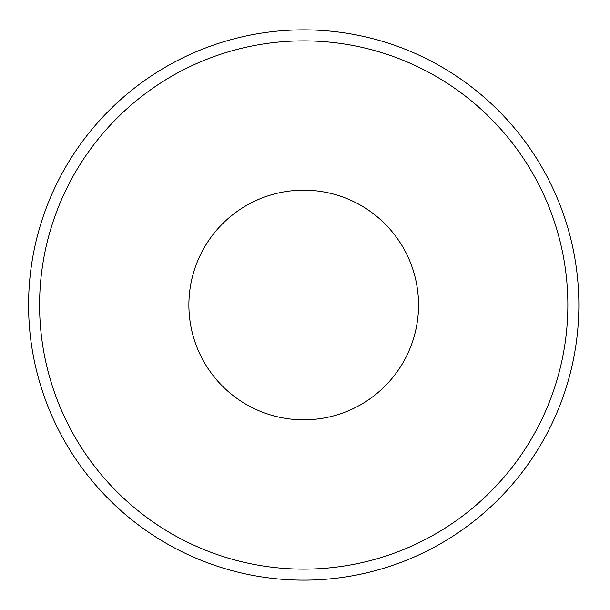 <?xml version="1.0" encoding="UTF-8"?>
<svg xmlns="http://www.w3.org/2000/svg" width="610" height="610" viewBox="0 0 610 610"><rect width="100%" height="100%" fill="white"/><g stroke="black" fill="none" stroke-linecap="round" stroke-linejoin="round"><path stroke-width="0.91" d="M567.857 305A264.138 264.138 0 0 1 171.654 533.75A264.138 264.138 0 0 1 171.654 76.25A264.138 264.138 0 0 1 567.857 305M418.544 305A114.825 114.825 0 0 1 246.303 404.445A114.825 114.825 0 0 1 246.303 205.555A114.825 114.825 0 0 1 418.544 305M578.859 305A275.14 275.14 0 0 1 166.149 543.281A275.14 275.14 0 0 1 166.149 66.719A275.14 275.14 0 0 1 578.859 305"/></g></svg>
